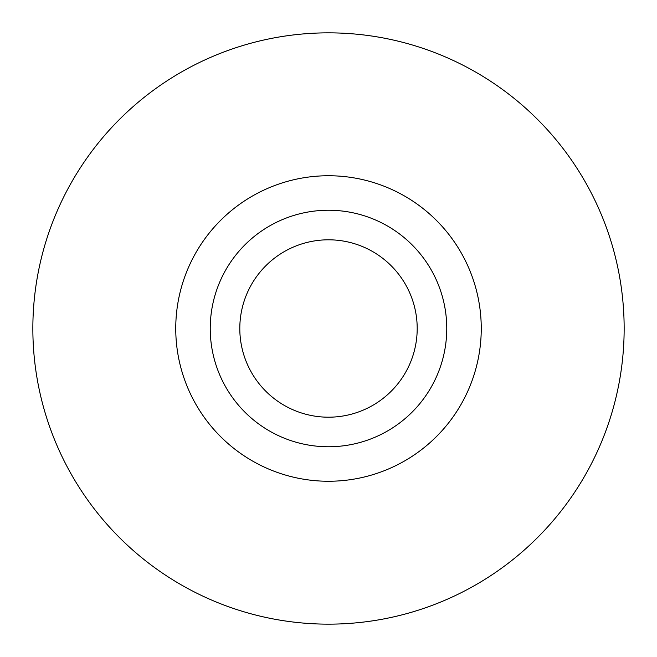 <?xml version="1.0" encoding="UTF-8"?>
<svg xmlns="http://www.w3.org/2000/svg" width="657" height="657" viewBox="0 0 657 657"><rect width="100%" height="100%" fill="white"/><g stroke="black" fill="none" stroke-linecap="round" stroke-linejoin="round"><path stroke-width="0.99" d="M328.5 417.195A88.695 88.695 0 0 1 239.805 328.5A88.695 88.695 0 0 1 328.5 239.805A88.695 88.695 0 0 1 417.195 328.5A88.695 88.695 0 0 1 328.5 417.195M210.24 328.5A118.26 118.26 0 0 0 328.5 446.76A118.26 118.26 0 0 0 446.76 328.5A118.26 118.26 0 0 0 328.5 210.24A118.26 118.26 0 0 0 210.24 328.5M624.15 328.5A295.65 295.65 0 0 0 328.5 32.85A295.65 295.65 0 0 0 32.85 328.5A295.65 295.65 0 0 0 328.5 624.15A295.65 295.65 0 0 0 624.15 328.5M481.252 328.5A152.752 152.752 0 0 0 328.5 175.748A152.752 152.752 0 0 0 175.748 328.5A152.752 152.752 0 0 0 328.5 481.252A152.752 152.752 0 0 0 481.252 328.5"/></g></svg>
